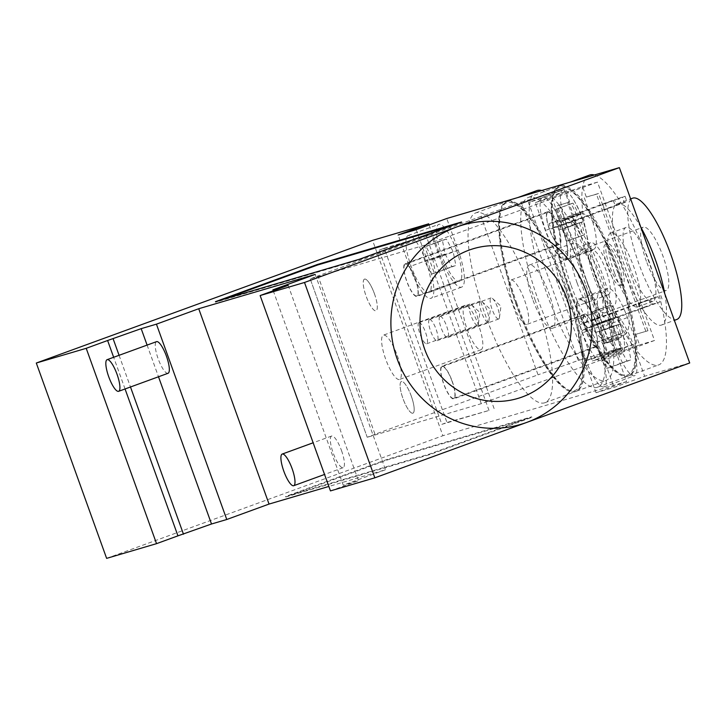 <?xml version="1.0" encoding="UTF-8"?>
<svg xmlns="http://www.w3.org/2000/svg" width="726" height="726" viewBox="0 0 726 726"><rect width="100%" height="100%" fill="white"/><g stroke="black" fill="none" stroke-linecap="round" stroke-linejoin="round"><path stroke-width="0.54" stroke-dasharray="3.63 2.72" d="M594.394 174.993A101.014 25.973 70 0 1 651.531 269.518A101.014 25.973 70 0 1 658.781 364.869A101.014 25.973 70 0 1 599.204 277.332A101.014 25.973 70 0 1 589.548 175.075M614.459 272.831A39.286 10.1 70 0 1 610.702 233.073A39.286 10.1 70 0 1 633.653 266.515A39.286 10.1 70 0 1 637.628 306.88A39.286 10.1 70 0 1 614.459 272.831M629.741 267.259A39.286 10.1 70 0 1 625.984 227.492A39.286 10.1 70 0 1 648.935 260.933A39.286 10.1 70 0 1 652.91 301.308A39.286 10.1 70 0 1 629.741 267.259M664.753 293.685A64.541 16.589 70 0 1 661.558 325.03A64.541 16.589 70 0 1 623.498 269.101A64.541 16.589 70 0 1 617.336 203.77A64.541 16.589 70 0 1 640.831 227.247M676.85 319.449A64.541 16.589 70 0 1 638.789 263.52A64.541 16.589 70 0 1 632.618 198.198M646.412 261.278A33.668 8.658 70 0 1 643.191 227.193A33.668 8.658 70 0 1 662.865 255.861A33.668 8.658 70 0 1 666.268 290.454A33.668 8.658 70 0 1 646.412 261.278M585.274 283.576A33.668 8.658 70 0 1 582.052 249.49A33.668 8.658 70 0 1 601.727 278.158A33.668 8.658 70 0 1 605.13 312.761A33.668 8.658 70 0 1 585.274 283.576M569.656 288.104A101.014 25.973 70 0 1 554.755 191.637A101.014 25.973 70 0 1 560 185.856A101.014 25.973 70 0 1 619.015 271.851A101.014 25.973 70 0 1 629.224 375.651A101.014 25.973 70 0 1 621.492 374.598A101.014 25.973 70 0 1 569.656 288.104M568.912 288.394A99.889 25.682 -110 0 0 620.167 373.926A99.889 25.682 -110 0 0 617.717 272.323A99.889 25.682 -110 0 0 554.174 193.007A99.889 25.682 -110 0 0 568.912 288.394M618.552 273.766A101.014 25.973 -110 0 0 558.975 186.228A101.014 25.973 -110 0 0 569.193 290.028A101.014 25.973 -110 0 0 628.208 376.023A101.014 25.973 -110 0 0 618.552 273.766M478.797 325.856A23.568 6.062 -110 0 0 464.894 305.428A23.568 6.062 -110 0 0 467.281 329.658A23.568 6.062 -110 0 0 481.057 349.714A23.568 6.062 -110 0 0 478.797 325.856M397.276 355.595A23.568 6.062 70 0 1 399.536 379.453A23.568 6.062 70 0 1 385.769 359.388A23.568 6.062 70 0 1 383.382 335.167A23.568 6.062 70 0 1 397.276 355.595M606.21 270.789A23.568 6.062 -110 0 0 592.307 250.361A23.568 6.062 -110 0 0 594.694 274.582A23.568 6.062 -110 0 0 608.461 294.647A23.568 6.062 -110 0 0 606.21 270.789M524.689 300.519A23.568 6.062 70 0 1 526.94 324.377A23.568 6.062 70 0 1 513.173 304.321A23.568 6.062 70 0 1 510.786 280.1A23.568 6.062 70 0 1 524.689 300.519M168.06 373.282A16.834 4.329 70 0 1 158.223 358.953A16.834 4.329 70 0 1 156.526 341.656M341.538 450.637A16.834 4.329 70 0 1 343.144 467.68A16.834 4.329 70 0 1 333.307 453.342A16.834 4.329 70 0 1 331.61 436.045A16.834 4.329 70 0 1 341.538 450.637M541.705 190.521A101.014 25.973 70 0 1 598.841 285.046A101.014 25.973 70 0 1 606.092 380.406A101.014 25.973 70 0 1 546.515 292.859A101.014 25.973 70 0 1 536.859 190.602M561.77 288.367A39.286 10.1 70 0 1 558.013 248.601A39.286 10.1 70 0 1 580.963 282.042A39.286 10.1 70 0 1 584.938 322.408A39.286 10.1 70 0 1 561.77 288.367M577.052 282.786A39.286 10.1 70 0 1 573.295 243.019A39.286 10.1 70 0 1 596.246 276.47A39.286 10.1 70 0 1 600.221 316.835A39.286 10.1 70 0 1 577.052 282.786M570.817 284.628A64.541 16.589 70 0 1 564.647 219.297A64.541 16.589 70 0 1 602.344 274.237A64.541 16.589 70 0 1 608.869 340.558A64.541 16.589 70 0 1 570.817 284.628M586.1 279.056A64.541 16.589 70 0 1 579.929 213.725A64.541 16.589 70 0 1 617.635 268.665A64.541 16.589 70 0 1 624.16 334.985A64.541 16.589 70 0 1 586.1 279.056M593.723 276.806A33.668 8.658 70 0 1 590.501 242.72A33.668 8.658 70 0 1 610.176 271.388A33.668 8.658 70 0 1 613.579 305.982A33.668 8.658 70 0 1 593.723 276.806M532.585 299.103A33.668 8.658 70 0 1 529.363 265.017A33.668 8.658 70 0 1 549.038 293.685A33.668 8.658 70 0 1 552.441 328.288A33.668 8.658 70 0 1 532.585 299.103M516.966 303.64A101.014 25.973 70 0 1 502.065 207.173A101.014 25.973 70 0 1 507.311 201.383A101.014 25.973 70 0 1 566.325 287.378A101.014 25.973 70 0 1 576.535 391.178A101.014 25.973 70 0 1 568.803 390.125A101.014 25.973 70 0 1 516.966 303.64M516.222 303.931A99.889 25.682 -110 0 0 567.478 389.454A99.889 25.682 -110 0 0 565.028 287.85A99.889 25.682 -110 0 0 501.485 208.534A99.889 25.682 -110 0 0 516.222 303.931M565.863 289.293A101.014 25.973 -110 0 0 506.294 201.755A101.014 25.973 -110 0 0 516.504 305.555A101.014 25.973 -110 0 0 575.518 391.55A101.014 25.973 -110 0 0 565.863 289.293M535.289 300.446A101.014 25.973 -110 0 0 475.721 212.909A101.014 25.973 -110 0 0 485.939 316.699A101.014 25.973 -110 0 0 544.945 402.703A101.014 25.973 -110 0 0 535.289 300.446M587.978 284.919A101.014 25.973 -110 0 0 528.41 197.372A101.014 25.973 -110 0 0 538.628 301.172A101.014 25.973 -110 0 0 597.634 387.176A101.014 25.973 -110 0 0 587.978 284.919M452.062 381.268A16.834 4.329 -110 0 0 442.134 366.675A16.834 4.329 -110 0 0 443.831 383.981A16.834 4.329 -110 0 0 453.668 398.311A16.834 4.329 -110 0 0 452.062 381.268M411.297 396.133A16.834 4.329 70 0 1 412.912 413.176A16.834 4.329 70 0 1 403.075 398.846A16.834 4.329 70 0 1 401.369 381.54A16.834 4.329 70 0 1 411.297 396.133M415.181 278.848A16.834 4.329 -110 0 0 405.253 264.255A16.834 4.329 -110 0 0 406.959 281.561A16.834 4.329 -110 0 0 416.797 295.89A16.834 4.329 -110 0 0 415.181 278.848M374.425 293.712A16.834 4.329 70 0 1 376.041 310.755A16.834 4.329 70 0 1 366.203 296.426A16.834 4.329 70 0 1 364.497 279.12A16.834 4.329 70 0 1 374.425 293.712M384.235 248.256L379.144 250.116L441.862 424.338L446.962 422.478L384.235 248.256L431.38 234.362L379.144 250.116M441.862 424.338L489.006 410.444L446.962 422.478M494.107 408.584L431.38 234.362M489.006 410.444L426.28 236.222M125.063 388.973L113.655 357.292M106.631 558.367L442.896 435.718L372.565 240.37M273.248 290.772L343.235 485.177L385.524 469.749L328.86 486.447M315.193 274.41L385.524 469.749M147.097 345.095L158.504 376.776M119.082 355.313L130.48 386.994M330.466 490.903L358.49 480.676L343.235 485.177M288.158 285.336L358.49 480.676M626.611 381.567L596.046 392.721L614.069 387.403L644.634 376.259L633.235 344.578A36.482 9.374 -110 0 0 611.719 312.97A36.482 9.374 -110 0 0 615.203 349.887L626.611 381.567L442.896 435.718M689.7 362.973L644.634 376.259M285.754 497.011L429.955 454.512L531.859 417.341L387.657 459.848L285.754 497.011L285.563 496.484L429.765 453.986L531.668 416.815L387.466 459.313L285.563 496.484M453.187 225.042L461.718 222.528L359.815 259.699L215.613 302.197L223.953 299.157M531.859 417.341L531.668 416.815M429.765 453.986L429.955 454.512M359.633 259.173L359.815 259.699M461.718 222.528L461.527 222.002M387.657 459.848L387.466 459.313M610.593 367.274L606.591 368.454L599.839 355.849L597.09 342.055L601.092 340.875L607.843 353.489L610.593 367.274L630.976 359.842L628.226 346.057L621.465 333.443L617.463 334.622L620.213 348.416L626.974 361.022L630.976 359.842M626.974 361.022L606.591 368.454M620.213 348.416L599.839 355.849M617.463 334.622L597.09 342.055M621.465 333.443L601.092 340.875M628.226 346.057L607.843 353.489M435.509 272.885L431.507 274.065L424.755 261.46L422.006 247.666L426.008 246.486L432.76 259.1L435.509 272.885L455.892 265.453L453.142 251.668L446.39 239.054L442.388 240.233L445.138 254.018L451.89 266.633L455.892 265.453M451.89 266.633L431.507 274.065M445.138 254.018L424.755 261.46M442.388 240.233L422.006 247.666M446.39 239.054L426.008 246.486M453.142 251.668L432.76 259.1M631.711 345.031A30.301 7.795 -110 0 0 613.833 318.768A30.301 7.795 -110 0 0 616.9 349.905A30.301 7.795 -110 0 0 634.606 375.705A30.301 7.795 -110 0 0 631.711 345.031M601.137 356.176A30.301 7.795 -110 0 0 583.268 329.913A30.301 7.795 -110 0 0 586.327 361.058A30.301 7.795 -110 0 0 604.032 386.858A30.301 7.795 -110 0 0 601.137 356.176M456.627 250.633A30.301 7.795 -110 0 0 438.758 224.37A30.301 7.795 -110 0 0 441.816 255.516A30.301 7.795 -110 0 0 459.522 281.316A30.301 7.795 -110 0 0 456.627 250.633M426.053 261.787A30.301 7.795 -110 0 0 408.184 235.523A30.301 7.795 -110 0 0 411.252 266.66A30.301 7.795 -110 0 0 428.957 292.46A30.301 7.795 -110 0 0 426.053 261.787M596.046 392.721L584.639 361.04A36.482 9.374 70 0 1 581.154 324.114A36.482 9.374 70 0 1 602.662 355.731L614.069 387.403M416.18 229.661L427.578 261.333A36.482 9.374 70 0 1 431.072 298.259A36.482 9.374 70 0 1 409.555 266.651L398.147 234.97M429.12 224.942L440.128 255.498A36.482 9.374 -110 0 0 461.636 287.115A36.482 9.374 -110 0 0 458.151 250.189L446.744 218.508M215.613 302.197L215.431 301.671M607.58 243.736A21.889 5.627 -110 0 0 607.49 243.764A21.889 5.627 -110 0 0 609.704 266.26A21.889 5.627 -110 0 0 622.491 284.891A21.889 5.627 -110 0 0 620.34 262.567A21.889 5.627 -110 0 0 607.58 243.736M605.538 244.48A21.889 5.627 -110 0 0 605.448 244.508A21.889 5.627 -110 0 0 607.662 267.005A21.889 5.627 -110 0 0 620.449 285.636A21.889 5.627 -110 0 0 618.298 263.311A21.889 5.627 -110 0 0 605.538 244.48M572.26 216.784A95.732 92.501 -106.4 0 1 574.919 224.18A97.121 1.525 160.2 0 1 579.375 222.782A97.121 93.845 -106.4 0 1 582.479 235.378A95.732 1.506 160.2 0 1 584.421 234.807A97.121 93.845 73.6 0 0 581.317 222.21A97.121 1.525 160.2 0 1 583.241 221.729A95.732 92.501 73.6 0 0 580.582 214.333A97.121 1.525 -19.8 0 0 578.658 214.814A97.121 93.845 73.6 0 0 573.023 203.135A95.732 1.506 -19.8 0 0 571.081 203.707A97.121 93.845 -106.4 0 1 576.716 215.386A97.121 1.525 -19.8 0 0 572.26 216.784L556.343 222.592L559.537 221.657L555.163 209.505L557.105 208.934L561.479 221.076L564.665 220.141L567.324 227.528L564.138 228.472L568.512 240.615L566.57 241.186L562.196 229.044L559.011 229.988L556.343 222.592M576.716 215.386L559.537 221.657M574.919 224.18L559.011 229.988M579.375 222.782L562.196 229.044M582.479 235.378L566.57 241.186M584.421 234.807L568.512 240.615M581.317 222.21L564.138 228.472M583.241 221.729L567.324 227.528M571.081 203.707L555.163 209.505M573.023 203.135L557.105 208.934M578.658 214.814L561.479 221.076M580.582 214.333L564.665 220.141M609.132 319.213A95.732 92.501 -106.4 0 1 611.8 326.6A97.121 1.525 160.2 0 1 616.247 325.203A97.121 93.845 -106.4 0 1 619.36 337.808A95.732 1.506 160.2 0 1 621.302 337.236A97.121 93.845 73.6 0 0 618.189 324.631A97.121 1.525 160.2 0 1 620.113 324.15A95.732 92.501 73.6 0 0 617.454 316.754A97.121 1.525 -19.8 0 0 615.53 317.235A97.121 93.845 73.6 0 0 609.894 305.555A95.732 1.506 -19.8 0 0 607.952 306.127A97.121 93.845 -106.4 0 1 613.588 317.806A97.121 1.525 -19.8 0 0 609.132 319.213L593.224 325.012L596.409 324.077L592.035 311.935L593.977 311.363L598.351 323.506L601.536 322.562L604.204 329.958L601.01 330.893L605.384 343.035L603.442 343.607L599.068 331.464L595.883 332.408L593.224 325.012M613.588 317.806L596.409 324.077M611.8 326.6L595.883 332.408M616.247 325.203L599.068 331.464M619.36 337.808L603.442 343.607M621.302 337.236L605.384 343.035M618.189 324.631L601.01 330.893M620.113 324.15L604.204 329.958M607.952 306.127L592.035 311.935M609.894 305.555L593.977 311.363M615.53 317.235L598.351 323.506M617.454 316.754L601.536 322.562M584.666 314.095A17.397 4.474 70 0 1 594.803 329.05A17.397 4.474 70 0 1 596.518 346.801A17.397 4.474 70 0 1 586.354 331.991A17.397 4.474 70 0 1 584.593 314.113A17.397 4.474 70 0 1 584.666 314.095M596.264 346.293A16.834 4.329 70 0 1 586.445 331.818A16.834 4.329 70 0 1 584.784 314.639A16.834 4.329 70 0 1 594.621 328.969A16.834 4.329 70 0 1 596.327 346.275A16.834 4.329 70 0 1 596.264 346.293M621.964 353.644A32.552 8.367 70 0 1 617.808 352.019A32.552 8.367 70 0 1 600.883 319.322A32.552 8.367 70 0 1 599.785 292.451A32.552 8.367 70 0 1 609.432 300.6A32.552 8.367 70 0 1 624.215 341.156A32.552 8.367 70 0 1 622.091 353.607A32.552 8.367 70 0 1 621.964 353.644M608.978 356.058L603.887 357.555A32.552 8.367 70 0 1 601.709 361.04A32.552 8.367 70 0 1 597.425 359.461L603.887 357.555A32.552 8.367 -110 0 0 596.064 321.618A32.552 8.367 -110 0 0 579.402 299.883A32.552 8.367 -110 0 0 580.501 326.754A32.552 8.367 -110 0 0 597.425 359.461L592.334 360.958L582.243 332.907A33.668 8.658 70 0 1 579.021 298.822A33.668 8.658 70 0 1 598.877 328.007L608.978 356.058L639.542 344.904L635.74 334.341L647.946 330.747L635.74 334.341M412.84 413.194A16.834 4.329 70 0 1 403.03 398.719A16.834 4.329 70 0 1 401.369 381.54A16.834 4.329 70 0 1 411.206 395.87A16.834 4.329 70 0 1 412.912 413.176A16.834 4.329 70 0 1 412.84 413.194M559.574 244.399A17.397 4.474 70 0 1 549.437 229.443A17.397 4.474 70 0 1 547.722 211.693A17.397 4.474 70 0 1 557.886 226.503A17.397 4.474 70 0 1 559.646 244.381A17.397 4.474 70 0 1 559.574 244.399M547.985 212.201A16.834 4.329 -110 0 0 547.912 212.219A16.834 4.329 -110 0 0 549.618 229.516A16.834 4.329 -110 0 0 559.456 243.854A16.834 4.329 -110 0 0 557.795 226.684A16.834 4.329 -110 0 0 547.985 212.201M563.04 189.985A32.552 8.367 -110 0 0 562.913 190.021A32.552 8.367 -110 0 0 566.198 223.472A32.552 8.367 -110 0 0 585.22 251.178A32.552 8.367 -110 0 0 587.343 238.727A32.552 8.367 -110 0 0 572.551 198.18A32.552 8.367 -110 0 0 563.04 189.985M542.658 197.418A32.552 8.367 -110 0 0 542.531 197.454A32.552 8.367 -110 0 0 540.325 201.093A32.552 8.367 -110 0 0 548.239 237.03A32.552 8.367 -110 0 0 564.837 258.61A32.552 8.367 -110 0 0 563.793 231.912A32.552 8.367 -110 0 0 546.941 199.142A32.552 8.367 -110 0 0 542.658 197.418M647.946 330.747L598.523 193.479L586.327 197.073L582.524 186.518L551.951 197.672L535.316 202.572L565.881 191.419L569.683 201.982L557.387 205.748L569.683 201.982M364.561 279.102A16.834 4.329 -110 0 0 364.497 279.12A16.834 4.329 -110 0 0 366.203 296.417A16.834 4.329 -110 0 0 376.032 310.755A16.834 4.329 -110 0 0 374.38 293.585A16.834 4.329 -110 0 0 364.561 279.102M616.501 204.968L626.955 201.529L624.269 202.681L622.373 197.399L625.05 196.247L614.604 199.686L616.501 204.968L550.998 228.862L558.766 226.576L624.269 202.681M658.101 296.653L650.342 298.94L652.238 304.221L660.007 301.934L658.101 296.653L592.597 320.547L584.838 322.834L586.735 328.116L652.238 304.221M609.395 201.955L602.725 204.269L609.395 201.955M611.292 207.237L604.631 209.542L611.292 207.237M645.133 301.208L638.463 303.522L645.133 301.208M647.029 306.49L640.359 308.804L647.029 306.49M584.838 322.834L650.342 298.94M558.766 226.576L556.869 221.294L549.101 223.581L550.998 228.862M549.101 223.581L614.604 199.686M586.735 328.116L594.503 325.829L660.007 301.934M594.503 325.829L592.597 320.547M556.869 221.294L622.373 197.399M375.015 434.284L367.22 437.27L310.202 278.884L317.988 275.898L375.015 434.284L538.048 374.816L481.029 216.43L521.214 202.091L578.241 360.477L538.048 374.816M481.293 403.674L424.274 245.288L597.498 182.108L654.516 340.494L481.293 403.674L367.592 437.188M424.274 245.288L310.574 278.802M405.135 263.701A17.397 4.474 70 0 1 415.272 278.666A17.397 4.474 70 0 1 416.987 296.417A17.397 4.474 70 0 1 416.915 296.435A17.397 4.474 70 0 1 406.778 281.47A17.397 4.474 70 0 1 405.063 263.729A17.397 4.474 70 0 1 405.135 263.701M442.007 366.122A17.397 4.474 70 0 1 452.153 381.086A17.397 4.474 70 0 1 453.868 398.837A17.397 4.474 70 0 1 443.704 384.027A17.397 4.474 70 0 1 441.934 366.149A17.397 4.474 70 0 1 442.007 366.122M440.083 316.472A11.226 2.886 70 0 1 446.626 326.128A11.226 2.886 70 0 1 447.733 337.572A11.226 2.886 70 0 1 441.172 328.025A11.226 2.886 70 0 1 440.038 316.491A11.226 2.886 70 0 1 440.083 316.472M419.002 322.68A11.226 2.886 70 0 1 425.545 332.336A11.226 2.886 70 0 1 426.652 343.788A11.226 2.886 70 0 1 420.1 334.232A11.226 2.886 70 0 1 418.966 322.698A11.226 2.886 70 0 1 419.002 322.68M429.547 319.576A11.226 2.886 70 0 1 436.09 329.232A11.226 2.886 70 0 1 437.197 340.685A11.226 2.886 70 0 1 430.636 331.129A11.226 2.886 70 0 1 429.502 319.594A11.226 2.886 70 0 1 429.547 319.576M578.241 360.477L621.138 347.836L564.111 189.45L521.214 202.091M559.428 205.004L608.842 342.273L619.106 339.251L622.908 349.805L585.474 360.84L621.138 347.836M622.908 349.805L592.334 360.958M654.516 340.494L639.542 344.904M585.474 360.84L528.446 202.454L564.111 189.45M586.327 197.073L596.491 194.223L645.904 331.492M598.523 193.479L596.491 194.223M619.106 339.251L606.809 343.017L557.387 205.748M608.842 342.273L606.809 343.017M584.285 197.817L590.537 215.177A33.668 8.658 70 0 1 593.75 249.263A33.668 8.658 70 0 1 573.894 220.078L567.65 202.726M617.064 339.995L610.775 322.507A33.668 8.658 70 0 1 607.553 288.422A33.668 8.658 70 0 1 627.409 317.598L633.707 335.085M551.951 197.672L562.006 225.586A33.668 8.658 70 0 1 565.218 259.672A33.668 8.658 70 0 1 545.362 230.487L535.316 202.572M597.498 182.108L582.524 186.518M565.881 191.419L528.446 202.454M488.099 322.108A11.226 2.886 -110 0 0 488.144 322.099A11.226 2.886 -110 0 0 488.943 320.574A11.226 2.886 -110 0 0 487.01 310.565A11.226 2.886 -110 0 0 482.046 301.662A11.226 2.886 -110 0 0 480.494 300.991A11.226 2.886 -110 0 0 480.449 301.009A11.226 2.886 -110 0 0 481.556 312.452A11.226 2.886 -110 0 0 488.099 322.108M477.563 325.221A11.226 2.886 -110 0 0 477.599 325.203A11.226 2.886 -110 0 0 478.407 323.678A11.226 2.886 -110 0 0 476.465 313.668A11.226 2.886 -110 0 0 471.51 304.766A11.226 2.886 -110 0 0 469.958 304.103A11.226 2.886 -110 0 0 469.913 304.112A11.226 2.886 -110 0 0 471.011 315.565A11.226 2.886 -110 0 0 477.563 325.221M498.635 319.004A11.226 2.886 -110 0 0 498.68 318.995A11.226 2.886 -110 0 0 499.479 317.462A11.226 2.886 -110 0 0 497.546 307.461A11.226 2.886 -110 0 0 492.582 298.558A11.226 2.886 -110 0 0 491.03 297.887A11.226 2.886 -110 0 0 490.985 297.905A11.226 2.886 -110 0 0 492.092 309.349A11.226 2.886 -110 0 0 498.635 319.004M481.029 216.43L317.988 275.898M633.235 344.578L602.662 355.731M615.203 349.887L584.639 361.04M458.151 250.189L427.578 261.333M440.128 255.498L409.555 266.651M573.894 220.078L545.362 230.487M610.775 322.507L582.243 332.907M627.409 317.598L598.877 328.007M590.537 215.177L562.006 225.586M637.628 306.88L652.91 301.308M610.702 233.073L625.984 227.492M661.558 325.03L674.354 320.366M617.336 203.77L630.64 198.915M605.13 312.761L666.268 290.454M582.052 249.49L643.191 227.193M620.167 373.926L621.492 374.598M554.174 193.007L554.755 191.637M629.224 375.651L658.781 364.869M560 185.856L570.309 182.09M464.903 305.428L383.382 335.167M481.057 349.714L399.536 379.453M592.307 250.361L510.786 280.091M608.461 294.647L526.94 324.386M331.61 436.045L313.142 442.778M343.144 467.68L324.549 474.459M584.938 322.408L600.221 316.835M558.013 248.601L573.295 243.019M608.869 340.558L624.16 334.985M564.647 219.297L579.929 213.725M552.441 328.288L613.579 305.982M529.363 265.017L590.501 242.72M567.478 389.454L568.803 390.125M501.485 208.534L502.065 207.173M576.535 391.178L606.092 380.406M507.311 201.383L517.62 197.626M544.945 402.703L575.518 391.55M475.721 212.909L506.294 201.755M597.634 387.176L628.208 376.023M528.41 197.372L558.975 186.228M442.134 366.675L584.793 314.639M453.668 398.311L596.327 346.275M405.253 264.255L547.912 212.219M416.797 295.89L559.456 243.854M604.032 386.858L634.606 375.705M583.268 329.913L613.833 318.768M428.957 292.46L459.522 281.316M408.184 235.523L438.758 224.37M611.719 312.97L581.154 324.114M461.636 287.115L431.072 298.259M620.449 285.636L622.491 284.891M605.448 244.508L607.49 243.764M609.432 300.6C617.399 313.015 622.327 326.528 624.215 341.156M601.709 361.04L622.091 353.607M599.785 292.442L579.402 299.883M587.343 238.727A97.202 97.202 0 0 0 572.551 198.18M562.913 190.021L542.531 197.454M585.22 251.178L564.837 258.61M625.05 196.247L626.955 201.529M660.787 295.5L662.684 300.782M602.725 204.269L604.631 209.542M613.288 200.467L615.185 205.748M638.463 303.522L640.359 308.804M649.026 299.72L650.923 305.002M310.202 278.884L367.22 437.27M607.553 288.422L579.021 298.822M593.75 249.263L565.218 259.672M488.943 320.574L490.413 309.321L482.046 301.662M437.188 340.685L488.144 322.099M429.502 319.594L480.449 301.009M478.407 323.678L479.877 312.425L471.51 304.766M426.652 343.788L477.599 325.203M418.966 322.698L469.913 304.112M499.479 317.462L500.958 306.218L492.582 298.558M447.733 337.572L498.68 318.995M440.038 316.491L490.985 297.905M596.518 346.801L453.859 398.837M584.593 314.113L441.934 366.149M547.722 211.693L405.063 263.729M559.646 244.381L416.987 296.417"/><path stroke-width="1.09" d="M456.336 227.102A103.818 100.315 -106.4 0 1 585.755 290.391A103.818 100.315 -106.4 0 1 526.659 422.441A103.818 100.315 -106.4 0 1 397.24 359.152A103.818 100.315 -106.4 0 1 456.336 227.102L619.369 167.633L689.7 362.973L374.834 477.826L304.503 282.478L456.336 227.102M570.309 182.09L589.548 175.075A101.014 25.973 70 0 1 594.394 174.993M640.831 227.247A64.541 16.589 70 0 1 664.753 293.685M630.64 198.915L632.618 198.198A64.541 16.589 70 0 1 670.325 253.138A64.541 16.589 70 0 1 676.85 319.449L674.354 320.366M117.031 374.271A16.834 4.329 70 0 1 118.637 391.314A16.834 4.329 70 0 1 108.809 376.975A16.834 4.329 70 0 1 107.103 359.679A16.834 4.329 70 0 1 117.031 374.271M107.103 359.679L156.526 341.656A16.834 4.329 70 0 1 166.454 356.248A16.834 4.329 70 0 1 168.06 373.282L118.637 391.314M292.115 468.66A16.834 4.329 70 0 1 293.721 485.703A16.834 4.329 70 0 1 283.884 471.374A16.834 4.329 70 0 1 282.187 454.068A16.834 4.329 70 0 1 292.115 468.66M517.62 197.626L536.859 190.602A101.014 25.973 70 0 1 541.705 190.521M36.3 363.027L106.631 558.367L156.544 543.656L86.212 348.317L36.3 363.027L372.565 240.37L428.721 223.826L429.12 224.942M328.86 486.447L269.047 504.071L226.766 519.498L211.511 524L177.943 535.852L125.063 388.973M113.655 357.292L107.611 340.512L141.18 328.651L156.435 324.159L198.724 308.731L315.193 274.41L272.903 289.828L273.248 290.772M86.212 348.317L107.611 340.512M177.943 535.852L156.544 543.656M198.724 308.731L269.047 504.071M156.435 324.159L226.766 519.498M141.18 328.651L147.097 345.095M158.504 376.776L211.511 524M113.165 338.879L119.082 355.313M130.48 386.994L183.487 534.218M374.834 477.826L330.466 490.903L260.135 295.555L304.503 282.478M272.903 289.828L288.158 285.336L260.135 295.555M223.953 299.157L317.516 265.026L453.187 225.042M461.527 222.002L359.633 259.173L215.431 301.671L317.326 264.5L461.527 222.002M619.369 167.633L446.744 218.508L416.18 229.661L398.147 234.97L428.721 223.826M317.516 265.026L317.326 264.5M522.112 397.022A78.099 75.468 73.6 0 0 566.57 297.678A78.099 75.468 73.6 0 0 469.205 250.071A78.099 75.468 73.6 0 0 424.746 349.406A78.099 75.468 73.6 0 0 522.112 397.022M313.142 442.778L282.187 454.068M324.549 474.459L293.721 485.703"/></g></svg>
